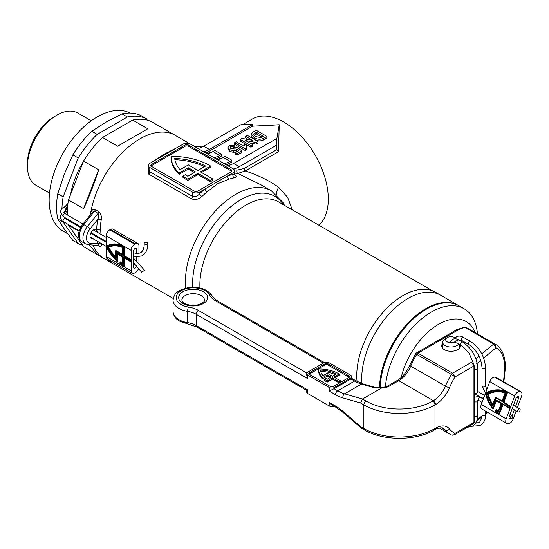 <?xml version="1.0" encoding="UTF-8"?>
<svg xmlns="http://www.w3.org/2000/svg" width="549" height="549" viewBox="0 0 549 549"><rect width="100%" height="100%" fill="white"/><g stroke="black" fill="none" stroke-linecap="round" stroke-linejoin="round"><path stroke-width="0.82" d="M97.146 232.138A5.03 2.903 120 0 0 96.651 230.127A5.03 2.903 120 0 0 96.109 229.633A5.03 2.903 120 0 0 93.591 229.887A5.03 2.903 120 0 0 90.311 234.313A5.03 2.903 120 0 0 91.079 238.348A5.03 2.903 120 0 0 92.596 238.506M95.622 236.187A5.03 2.903 120 0 0 96.034 235.562M186.88 179.866A53.809 31.067 180 0 1 182.899 177.3L182.899 176.064A53.809 31.067 180 0 0 186.88 178.631A53.809 31.067 180 0 0 187.833 179.173L187.833 180.401A53.809 31.067 180 0 1 186.88 179.866M318.9 225.22A62.867 36.296 -120 0 0 328.302 199.088A62.867 36.296 -120 0 0 300.859 135.823A62.867 36.296 -120 0 0 252.416 118.982L242.754 124.561M260.83 126.03L279.249 124.747L278.501 151.716L245.197 170.945C257.68 174.994 268.825 180.443 278.645 187.284L287.683 197.414L292.274 209.848M234.471 170.753L234.471 174.163L232.996 174.548A73.676 42.541 -60 0 0 227.602 175.92L232.996 172.805A5.03 2.903 0 0 0 234.471 170.753A5.03 2.903 0 0 0 232.996 168.701L190.318 144.064A5.03 2.903 0 0 0 183.208 144.064L149.781 163.362A5.03 2.903 0 0 0 148.305 165.414A5.03 2.903 0 0 0 149.781 167.466L192.452 192.109A5.03 2.903 0 0 0 199.568 192.109L227.602 175.92A2.512 1.729 -107.8 0 0 228.995 179.173L217.548 183.805L207.124 191.8A71.164 41.086 120 0 0 201.915 196.487C198.532 199.452 195.039 200.213 191.429 198.772L148.758 174.136L148.017 166.285M153.823 161.029A2.512 1.105 50.2 0 1 153.782 161.001L165.228 153.596L175.653 148.381A71.164 41.086 -60 0 1 175.838 148.319M139.823 138.931A71.164 41.086 120 0 0 90.558 213.678A71.164 41.086 120 0 0 90.379 214.776A71.164 41.086 120 0 1 139.823 138.931A71.164 41.086 120 0 1 175.405 135.404A71.164 41.086 120 0 0 139.823 138.931M98.429 245.492L88.039 244.634L85.527 243.852A12.572 7.261 -60 0 1 87.373 226.641L98.058 213.341L94.503 211.29L83.812 224.589A12.572 7.261 120 0 0 81.973 241.8C75.872 236.887 78.919 230.031 82.741 224.273L92.122 212.607L94.503 211.29A2.512 1.455 120 0 0 95.313 209.649C92.719 209.094 91.134 210.432 90.558 213.678A2.512 1.125 9.2 0 1 91.004 214M98.868 211.708A2.512 1.455 120 0 1 98.058 213.341C98.882 215.201 98.765 217.219 97.701 219.394A2.512 1.125 -170.8 0 1 101.222 219.833C101.798 216.587 101.016 213.877 98.868 211.708L95.313 209.649M82.741 224.273A2.512 0.528 38.8 0 1 83.812 224.589L87.373 226.641A2.512 0.528 38.8 0 1 90.036 228.933L97.701 219.394A73.676 42.541 -60 0 0 96.651 230.127A2.512 1.4 -178.3 0 1 100.206 230.196L100.096 232.474M97.894 245.513L98.868 246.076C101.016 246.892 101.805 246.014 101.222 243.447M173.216 298.484L104.241 258.661A71.164 41.086 120 0 1 92.884 245.067A71.164 41.086 120 0 0 104.241 258.661A71.164 41.086 120 0 0 111.934 261.502M185.788 288.129A71.164 41.086 -60 0 1 235.754 194.319A71.164 41.086 -60 0 1 271.336 190.791L261.297 184.992L237.854 173.463A71.164 41.086 120 0 0 234.471 173.155M234.018 174.184C236.962 176.003 237.024 177.224 234.203 177.849A71.164 41.086 120 0 0 228.995 179.173M234.595 142.733L234.595 144.373L245.259 150.529L246.625 149.74L246.625 148.1L245.259 148.889L234.595 142.733L236.255 141.772L244.01 146.247M246.178 147.4L246.508 145.128L246.034 146.652L246.625 148.1M251.147 134.258L251.147 135.905L254.091 139.151C257.104 141.162 260.288 141.422 263.65 139.92L266.876 138.053L266.876 136.413L263.65 138.273C260.288 139.775 257.104 139.521 254.091 137.511L251.147 134.258L252.883 132.172L256.205 130.25L266.876 136.413M226.428 164.906A25.144 14.521 120 0 0 228.864 163.691L231.925 161.928L231.925 160.281L230.017 161.385A25.144 14.521 -60 0 1 224.184 163.616M276.737 139.412L279.249 124.747L252.554 126.201L252.554 124.561L241.176 124.561L203.706 146.192L209.395 149.479L252.554 124.561M205.8 152.999A25.144 14.521 120 0 0 208.243 151.785L252.554 126.201M216.114 158.956A25.144 14.521 120 0 0 218.55 157.741L221.618 155.971L221.618 154.331L219.71 155.429A25.144 14.521 -60 0 1 213.877 157.659M249.665 142.953L256.273 144.174L256.273 142.534L245.478 140.537L252.602 144.648L252.602 146.295L250.941 147.249L240.27 141.093L240.27 139.453L242.068 138.41L252.636 140.345L245.678 136.33L245.678 137.971L248.471 139.583M256.273 144.174L258.009 143.172L258.009 141.532L256.273 142.534M229.777 151.352L229.777 149.705L227.883 147.297L227.883 148.937L229.777 151.352L233.49 152.382L236.152 151.792L236.962 150.858L237.394 151.195M230.731 148.36L233.483 148.532L234.869 147.413L234.869 145.766L233.483 146.892L230.731 146.72L230.319 147.317L231.534 148.642L234.807 149.005L235.425 147.846L237.086 147.207L241.656 150.81L237.086 153.446L235.288 152.409L238.595 150.495L236.962 149.211L236.152 150.145L233.49 150.742L229.777 149.705M235.288 152.409L235.288 154.049L237.086 155.093L241.656 152.45L241.656 150.81M193.289 145.773L151.634 121.754A71.164 41.086 120 0 0 132.673 120.066L147.791 128.789L117.637 146.199L102.519 137.47A71.164 41.086 120 0 0 83.558 161.063L98.676 169.785L83.599 208.641C89.034 197.228 94.057 184.272 98.676 169.785M234.224 169.861A73.676 42.541 -60 0 1 237.031 170.156L244.168 168.495L276.758 149.678L276.737 138.52L233.579 163.437L239.268 166.724L276.737 145.087M197.873 148.422A25.144 14.521 120 0 0 203.706 146.192M209.395 149.479A25.144 14.521 -60 0 1 203.562 151.709M207.117 153.761A25.144 14.521 120 0 0 212.95 151.531L214.858 150.426L221.618 154.331M239.268 166.724A25.144 14.521 -60 0 1 233.394 168.962M217.431 159.718A25.144 14.521 120 0 0 223.265 157.481L225.172 156.383L231.925 160.281M227.746 165.668A25.144 14.521 120 0 0 233.579 163.437M194.236 191.079A2.512 1.455 0 0 0 197.791 191.079L231.218 171.782A2.512 1.455 0 0 0 231.953 170.753A2.512 1.455 0 0 0 231.218 169.73L188.54 145.087A2.512 1.455 0 0 0 184.986 145.087L151.558 164.391A2.512 1.455 0 0 0 150.824 165.414A2.512 1.455 0 0 0 151.558 166.443L194.236 191.079M148.305 165.414L148.305 168.824L149.781 171.686L149.781 167.466M148.758 174.136A2.512 1.455 -60 0 0 149.781 171.686L192.452 196.322C195.019 197.125 197.393 196.302 199.568 193.852A2.512 0.913 -134.1 0 0 201.915 196.487M231.712 171.37A2.512 1.455 0 0 0 231.218 170.959L188.54 146.322A2.512 1.455 0 0 0 184.986 146.322L151.558 165.62A2.512 1.455 0 0 0 151.057 166.031M194.408 172.496L188.362 169.01L179.214 174.287L179.214 173.059A53.809 31.067 180 0 1 171.116 156.664A53.809 31.067 180 0 1 171.116 156.383A53.809 31.067 0 0 1 210.59 166.031L200.454 171.885L212.902 179.07L210.411 180.504L197.969 173.319L187.833 179.173M179.214 174.287A53.809 31.067 180 0 1 171.116 157.899L171.116 156.664M188.362 169.01L188.362 167.774L179.214 173.059M182.899 176.064L185.404 174.616A50.288 29.035 180 0 0 187.854 176.284L195.478 171.885L188.362 167.774M212.902 179.07L212.902 180.298L210.411 181.74L197.969 174.555L187.833 180.401M197.969 174.555L197.969 173.319M210.411 181.74L210.411 180.504M201.524 172.496L210.59 167.267L210.59 166.031M180.01 169.723A50.288 29.035 180 0 1 174.733 158.469A50.288 29.035 0 0 1 205.594 166.045L197.969 170.444L188.362 164.899L180.01 169.723M204.461 166.697A50.288 29.035 0 0 0 174.911 159.704M278.645 187.284A15.091 5.607 -48.5 0 0 276.422 194.47M244.168 168.495A2.512 1.455 -120 0 0 245.197 170.945L237.854 173.463A2.512 2.004 -81.3 0 1 237.031 170.156M199.568 192.109L199.568 193.852A73.676 42.541 -60 0 1 204.962 188.993A2.512 1.105 -129.8 0 0 207.124 191.8M232.996 172.805L232.996 174.548A2.512 1.839 -100.5 0 0 234.203 177.849M276.758 149.678L278.501 151.716M100.865 243.282A2.512 1.716 -11.3 0 0 97.701 243.838C98.765 245.122 98.882 245.636 98.058 245.376M254.091 139.151L254.091 137.511M254.036 135.301L256.342 133.894L256.342 132.254L253.563 134.457L255.834 136.598L260.919 137.655L263.41 136.33L256.342 132.254M256.342 133.894L261.983 137.147M250.941 147.249L250.941 145.609L240.27 139.453M252.602 144.648L250.941 145.609M245.678 136.33L247.338 135.37L258.009 141.532M245.259 150.529L245.259 148.889M244.017 146.247L244.71 144.092L246.508 145.128M227.883 147.297L229.036 145.78L234.869 145.766M233.49 152.382L233.49 150.742M236.152 151.792L236.152 150.145M236.962 150.858L236.962 149.211M237.086 155.093L237.086 153.446M230.731 148.079L230.731 146.72M233.483 148.532L233.483 146.892M70.615 194.415A60.349 34.841 -60 0 1 83.379 161.53M27.45 166.237L27.45 163.362A38.224 22.07 -60 0 1 54.475 116.553L56.966 115.112A41.745 24.101 120 0 0 27.45 166.237A41.745 24.101 120 0 0 36.097 185.349L49.506 193.09M130.113 113.06A67.891 39.199 120 0 0 97.152 116.964A67.891 39.199 120 0 0 52.8 176.792A67.891 39.199 120 0 0 63.204 231.198L67.774 233.833M67.301 214.906A71.164 41.086 120 0 1 68.481 199.918L83.599 208.641M67.548 219.12A71.164 41.086 120 0 0 67.644 220.032M68.337 224.5A71.164 41.086 120 0 0 68.481 225.2L79.138 231.349M104.241 258.661L97.729 254.901L89.041 244.724M68.481 225.2L83.558 246.645L96.761 254.269M121.96 113.876A71.164 41.086 120 0 1 140.921 115.571L146.302 118.68A71.164 41.086 -60 0 0 127.341 116.985L121.96 113.876L106.039 122.098L91.807 131.286L97.187 134.388A71.164 41.086 -60 0 0 78.226 157.982L72.845 154.873L64.466 173.813L57.769 193.728L63.149 196.837A71.164 41.086 -60 0 0 61.962 208.599M82.515 245.163A71.164 41.086 -60 0 1 78.226 243.571L72.845 240.462L64.466 229.249L57.769 219.01L63.149 222.119A71.164 41.086 -60 0 1 62.998 221.405M57.769 193.728A71.164 41.086 120 0 0 57.769 219.01M91.807 131.286A71.164 41.086 120 0 0 72.845 154.873M127.341 116.985L97.187 134.388M102.519 137.47L132.673 120.066M78.226 157.982L63.149 196.837M68.481 199.918L83.558 161.063M63.149 222.119L78.226 243.571M147.345 120.162L146.302 118.68M91.251 120.787L77.834 113.046A41.745 24.101 120 0 0 56.966 115.112L54.475 116.553M361.942 383.566A65.379 37.744 -60 0 1 361.729 378.529A65.379 37.744 -60 0 1 390.264 312.738A65.379 37.744 -60 0 1 440.648 295.218A65.379 37.744 120 0 0 407.955 298.457A65.379 37.744 120 0 0 361.942 383.566M357.035 381.411A65.379 37.744 -60 0 1 356.747 375.653A65.379 37.744 -60 0 1 385.288 309.862A65.379 37.744 -60 0 1 435.666 292.343L458.429 305.484A65.379 37.744 120 0 0 425.736 308.723A65.379 37.744 120 0 0 379.517 387.69M385.405 386.921A65.379 37.744 -60 0 1 415.771 324.198A65.379 37.744 -60 0 1 464.118 308.771A65.379 37.744 -60 0 1 477.458 333.895M464.118 308.771L459.136 305.896A65.379 37.744 120 0 0 409.382 322.757A65.379 37.744 120 0 0 380.237 387.635M400.825 379.284A55.319 31.938 -60 0 1 436.832 325.351A55.319 31.938 -60 0 1 475.208 332.598M458.779 305.697A65.379 37.744 120 0 0 458.429 305.484M340.565 380.889L340.565 382.125L339.145 382.941L332.474 379.091L327.19 382.145A28.287 16.333 180 0 1 326.806 381.932A28.287 16.333 180 0 1 324.569 380.478L324.569 379.242A28.287 16.333 180 0 0 326.806 380.697A28.287 16.333 180 0 0 327.19 380.917L332.474 377.863L339.145 381.713L340.565 380.889L333.902 377.039L339.193 373.986A28.287 16.333 0 0 0 318.523 368.983A28.287 16.333 180 0 0 318.516 369.148A28.287 16.333 180 0 0 322.606 377.609L327.321 374.885L331.054 377.039L327.122 379.311A26.4 15.242 180 0 1 325.914 378.467L324.569 379.242M503.488 381.706L504.806 368.811C504.661 357.818 501.731 350.825 496.015 347.833L493.88 344.25L464.495 327.135L456.713 329.709A3.143 1.812 60 0 1 458.285 329.867L417.919 353.172L452.596 373.19L454.991 376.937L451.395 374.418L416.718 354.4C415.449 353.7 415.168 353.686 415.874 354.352M466.046 327.355L495.761 344.463L466.046 327.355A2.512 1.455 120 0 0 464.845 327.513A16.971 9.8 0 0 0 458.285 329.867M493.88 344.25A2.512 1.071 119.5 0 1 494.841 343.983L496.015 347.833L483.655 358.023M442.686 343.454A9.306 5.373 0 0 0 441.684 345.884A9.306 5.373 0 0 0 444.409 349.686A9.306 5.373 0 0 0 454.545 350.845A9.306 5.373 0 0 0 460.288 345.884A9.306 5.373 0 0 0 460.014 344.587M307.852 375.139L329.187 387.464A3.774 2.175 0 0 0 334.519 387.464L350.523 378.22A3.774 2.175 0 0 0 351.628 376.683A3.774 2.175 0 0 0 350.523 375.139L329.187 362.82A3.774 2.175 0 0 0 323.855 362.82L307.852 372.064A3.774 2.175 0 0 0 306.747 373.601A3.774 2.175 0 0 0 307.852 375.139L307.852 378.735L196.268 314.316L196.268 325.605A3.143 1.812 -60 0 0 196.919 327.046L306.754 390.456L306.747 392.082A3.774 2.175 0 0 0 307.852 393.619L329.187 405.937A3.774 2.175 0 0 0 334.005 406.191M322.997 375.736A26.4 15.242 180 0 1 320.458 370.101A26.4 15.242 0 0 1 336.407 373.951L332.474 376.223L327.321 373.245L322.997 375.736M327.767 363.644A1.757 1.016 0 0 0 325.276 363.644L309.272 372.881A1.757 1.016 0 0 0 308.758 373.601A1.757 1.016 0 0 0 309.272 374.322L330.608 386.64A1.757 1.016 0 0 0 333.099 386.64L349.102 377.403A1.757 1.016 0 0 0 349.617 376.683A1.757 1.016 0 0 0 349.102 375.962L327.767 363.644L327.767 364.879A1.757 1.016 0 0 0 325.276 364.879L309.272 374.116A1.757 1.016 0 0 0 309.121 374.219M451.395 434.932A50.288 29.035 -60 0 1 450.29 434.348L451.395 434.932C452.829 435.542 454.03 435.028 454.991 433.394L454.215 434.904L473.286 423.897L473.945 422.456L473.945 365.991L454.991 376.937A47.145 27.224 120 0 0 449.507 387.711A23.257 13.43 -60 0 1 435.618 404.544L434.986 404.915L434.986 428.522L435.618 428.158A3.143 1.812 -120 0 1 434.966 429.593L434.334 429.963C415.888 441.08 382.955 441.08 364.509 429.963L360.913 427.87L360.576 426.628L363.863 428.522L363.863 404.915L360.576 403.014L342.905 397.915A43.378 25.041 60 0 1 335.466 394.676L329.187 391.053L334.039 388.719A3.774 2.175 0 0 0 334.519 388.486L350.523 379.249A3.774 2.175 0 0 0 350.935 378.968C351.95 378.151 351.813 378.069 350.523 378.735M307.852 378.735L306.747 375.241L306.747 373.601M307.447 389.79C306.431 390.614 306.562 390.689 307.852 390.03L307.852 393.619M335.466 405.972L329.187 402.348L331.582 404.791L336.118 407.406A3.143 1.812 -60 0 1 335.466 405.972A43.378 25.041 60 0 1 342.905 411.325L360.576 426.628M334.039 388.719L337.69 390.826L354.579 381.075A3.143 1.812 120 0 1 356.15 380.917L351.628 378.323L351.628 376.683M456.713 329.709L416.403 352.986L417.919 353.172A2.512 1.455 120 0 0 416.718 354.4A50.288 29.035 120 0 0 410.734 366.114A20.114 11.611 -60 0 1 398.725 380.677L389.2 386.18A10.685 6.169 180 0 1 381.624 387.985L362.525 399.006L366.08 401.065A47.145 27.224 0 0 0 432.763 401.065L433.394 400.695A20.114 11.611 120 0 0 445.404 386.132A50.288 29.035 -60 0 1 451.395 374.418A2.512 1.455 120 0 1 452.596 373.19L471.68 362.168L474.226 365.799L474.226 422.263L473.451 423.78M381.624 387.985L373.546 387.56L361.482 384.08L344.587 393.832L362.525 399.006L360.576 403.014M474.226 365.799A2.512 1.455 180 0 1 473.945 365.991L471.68 362.168M356.15 380.917L362.889 383.861L374.953 387.34A3.143 2.203 106.1 0 0 373.546 387.56M374.953 387.34L381.898 387.697M467.542 328.172L467.46 328.124A3.143 1.688 119.9 0 1 467.467 328.124L465.929 327.293A2.512 2.189 122.1 0 0 464.495 327.135M329.99 377.657L327.321 376.12L322.606 378.837L322.606 377.609M327.321 376.12L327.321 374.885M327.19 382.145L327.19 380.917M332.474 379.091L332.474 377.863M339.145 382.941L339.145 381.713M334.965 377.657L339.193 375.221L339.193 373.986M349.26 377.3A1.757 1.016 0 0 0 349.102 377.197L327.767 364.879M322.606 378.837A28.287 16.333 180 0 1 318.516 370.383A28.287 16.333 180 0 1 318.523 370.211M335.254 374.617A26.4 15.242 0 0 0 320.678 371.344M494.786 343.955A2.512 1.455 120 0 0 493.585 344.106L481.775 353.844M458.758 343.866A8.297 4.79 180 0 1 449.514 346.906A8.297 4.79 180 0 1 442.686 342.192A8.297 4.79 180 0 1 442.686 342.171A8.297 4.79 180 0 1 445.115 338.802L447.25 337.566A5.277 3.047 0 0 0 445.706 339.714A5.277 3.047 0 0 0 445.706 339.728A5.277 3.047 0 0 0 450.633 342.768A5.277 3.047 0 0 0 456.219 340.133M459.218 348.389L459.218 344.127L459.211 348.395M455.19 337.882A5.277 3.047 0 0 0 454.723 337.566A5.277 3.047 0 0 0 447.25 337.566M510.282 418.105A1.757 1.016 120 0 0 510.645 418.908A1.757 1.016 120 0 0 512.004 418.441A1.757 1.016 120 0 0 512.773 416.664A1.757 1.016 120 0 0 512.409 415.861A1.757 1.016 120 0 0 511.05 416.334A1.757 1.016 120 0 0 510.282 418.105M477.211 391.389C478.062 391.869 477.596 392.617 475.811 393.64L474.72 393.866M474.418 393.784L482.207 398.046L483.758 397.833M518.908 411.867A1.757 1.016 120 0 0 520.061 410.316A1.757 1.016 120 0 0 519.786 408.902A1.757 1.016 120 0 0 518.908 408.991A1.757 1.016 120 0 0 517.755 410.542A1.757 1.016 120 0 0 518.03 411.949A1.757 1.016 120 0 0 518.908 411.867M515.559 406.459L518.517 398.478A2.011 1.16 120 0 0 518.27 396.673A2.011 1.16 120 0 0 517.947 396.584A2.011 1.16 120 0 0 516.012 398.354L509.211 416.705A2.011 1.16 120 0 0 509.458 418.51A2.011 1.16 120 0 0 510.069 418.571M499 390.36A37.716 29.536 -87.1 0 0 486.194 393.427A37.716 29.536 -87.1 0 0 492.981 408.085M495.987 399.967L502.006 403.275L498.382 412.182A36.303 28.431 92.9 0 1 496.303 410.302L495.809 411.633A37.716 29.536 -87.1 0 0 498.76 414.159L502.603 403.789L509.362 407.687L509.801 406.493L503.049 402.595L506.892 392.226A37.716 29.536 -87.1 0 0 498.842 390.353A37.716 29.536 -87.1 0 0 485.879 393.407A37.716 29.536 -87.1 0 0 492.885 408.346L495.987 399.967L501.69 403.261L498.382 412.182M496.536 410.535L496.124 411.647A37.716 29.536 -87.1 0 0 498.821 413.987M502.603 403.789L509.41 407.55M502.28 401.683L505.622 392.659A36.412 28.514 -87.1 0 0 498.931 391.279A36.412 28.514 -87.1 0 0 487.313 393.763A36.412 28.514 -87.1 0 0 492.769 405.663L495.665 397.86L502.589 401.696L505.931 392.672A36.412 28.514 -87.1 0 0 499.24 391.293A36.412 28.514 -87.1 0 0 499.089 391.286M492.769 405.663L495.925 398.011M492.995 409.204L496.172 400.633L501.168 403.515L498.224 411.448A35.795 28.033 92.9 0 1 496.166 409.513L495.322 411.791A38.224 29.934 -87.1 0 0 498.931 414.866L502.788 404.455L509.547 408.353L510.33 406.239L503.57 402.342L507.434 391.924A38.224 29.934 -87.1 0 0 498.869 389.852A38.224 29.934 -87.1 0 0 485.398 393.132A38.224 29.934 -87.1 0 0 492.995 409.204L496.44 400.784M509.547 408.353L510.639 406.26L503.886 402.355L507.743 391.945A38.224 29.934 -87.1 0 0 499.178 389.865A38.224 29.934 -87.1 0 0 499.02 389.859M507.434 391.924L489.783 381.576L485.529 393.057M485.44 393.304L481.281 404.517L497.991 414.159M498.3 411.256A35.795 28.033 92.9 0 1 496.474 409.533L496.166 409.513M498.931 414.866L503.049 404.606M499.24 414.886L506.178 418.887L514.681 395.946L507.743 391.945M506.178 418.887A5.03 2.903 120 0 0 506.782 423.403A5.03 2.903 120 0 0 507.599 423.636L508.223 423.67A5.03 2.903 120 0 0 513.047 419.237L516.149 410.865M512.135 415.703L514.317 409.808M517.391 407.516L521.55 396.296A5.03 2.903 120 0 0 520.939 391.78A5.03 2.903 120 0 0 520.129 391.547L495.232 377.177A5.03 2.903 -60 0 1 496.049 377.41L520.939 391.78M489.783 381.576A5.03 2.903 -60 0 1 494.608 377.149L520.129 391.547M519.505 391.519A5.03 2.903 120 0 0 514.681 395.946M494.608 377.149L495.232 377.177M506.782 423.403L481.892 409.032A5.03 2.903 -60 0 1 481.281 404.517M502.095 401.017L505.066 392.988A35.905 28.123 -87.1 0 0 498.904 391.78A35.905 28.123 -87.1 0 0 487.814 394.052A35.905 28.123 -87.1 0 0 492.679 404.75L495.479 397.195L502.095 401.017M495.479 397.195L502.143 400.88M487.814 394.052L488.123 394.065A35.905 28.123 -87.1 0 0 492.789 404.462M499.062 391.787A35.905 28.123 -87.1 0 0 488.123 394.065M136.468 253.569L136.468 249.328A2.011 1.16 120 0 0 136.056 248.402A2.011 1.16 120 0 0 135.047 248.505A2.011 1.16 120 0 0 133.627 250.968L133.627 267.39A2.011 1.16 120 0 0 134.038 268.317A2.011 1.16 120 0 0 135.589 267.775A2.011 1.16 120 0 0 136.468 265.75L136.468 265.51M107.515 246.233A37.716 21.775 -120 0 0 106.897 246.625A37.716 21.775 -120 0 0 116.875 260.26M116.875 253.329L117.232 253.123L122.935 256.417L122.935 264.398L122.578 264.604A36.303 20.958 60 0 1 120.286 262.786L120.286 263.973A37.716 21.775 -120 0 0 123.491 266.43L123.491 257.145L130.243 261.049L130.243 259.979L123.491 256.081L123.491 246.796A37.716 21.775 -120 0 0 107.336 246.336A37.716 21.775 -120 0 0 106.547 246.83A37.716 21.775 -120 0 0 116.875 260.83L116.875 253.329L122.578 256.623L122.578 264.604M120.643 263.088L120.643 263.767A37.716 21.775 -120 0 0 123.491 265.97M123.491 257.145L123.848 256.939L130.243 260.638M122.578 255.203L122.578 247.132A36.412 21.02 -120 0 0 108.002 247.125A36.412 21.02 -120 0 0 107.83 247.228A36.412 21.02 -120 0 0 115.963 258.373L115.963 251.387L122.578 255.203L122.935 254.997L122.935 246.926A36.412 21.02 -120 0 0 108.359 246.92A36.412 21.02 -120 0 0 108.187 247.023M115.963 258.373L116.319 258.167L116.319 251.593M117.232 261.619L117.232 253.947L122.221 256.829L122.221 263.925A35.795 20.67 60 0 1 119.936 262.058L119.936 264.096A38.224 22.07 -120 0 0 123.848 267.082L123.848 257.762L130.6 261.667L130.6 259.773L123.848 255.875L123.848 246.556A38.224 22.07 -120 0 0 107.082 245.897A38.224 22.07 -120 0 0 106.067 246.556A38.224 22.07 -120 0 0 117.232 261.619L117.589 261.413L117.589 254.153M130.6 261.667L130.957 259.567L124.204 255.669L124.204 246.35A38.224 22.07 -120 0 0 107.439 245.691A38.224 22.07 -120 0 0 107.261 245.794M123.848 246.556L124.204 246.35L106.245 235.981L106.245 246.432M106.245 246.885L106.245 256.513L121.24 265.167M122.221 263.445A35.795 20.67 60 0 1 120.286 261.852L119.936 262.058M123.848 267.082L124.204 266.883L124.204 257.968M124.204 266.883L131.136 270.883L131.136 250.351L124.204 246.35M131.136 270.883A5.03 2.903 120 0 0 132.179 273.182A5.03 2.903 120 0 0 134.69 272.935L135.404 272.524A5.03 2.903 120 0 0 138.698 268.063M136.468 260.61L136.468 257.097M138.959 263.019L138.959 256.98M138.959 253.391L138.959 245.835A5.03 2.903 120 0 0 137.916 243.53A5.03 2.903 120 0 0 135.404 243.783L110.507 229.407A5.03 2.903 -60 0 1 113.025 229.159L137.916 243.53M106.245 235.981A5.03 2.903 -60 0 1 109.8 229.818L134.69 244.195L135.404 243.783M134.69 244.195A5.03 2.903 120 0 0 131.136 250.351M109.8 229.818L110.507 229.407M132.179 273.182L107.281 258.812A5.03 2.903 -60 0 1 106.245 256.513M130.6 259.773L130.957 259.567M123.848 255.875L124.204 255.669M106.547 246.83L106.897 246.625M122.578 256.623L122.935 256.417M120.286 263.973L120.643 263.767M122.221 254.592L122.221 247.4A35.905 20.732 -120 0 0 108.331 247.517A35.905 20.732 -120 0 0 115.606 257.536L115.606 250.769L122.221 254.592M122.578 247.132L122.935 246.926M115.606 250.769L115.963 250.564L122.221 254.18M108.695 247.318A35.905 20.732 -120 0 0 115.606 256.932M147.235 244.024A1.757 0.981 -1.7 0 0 147.75 243.31A1.757 0.981 -1.7 0 0 146.652 242.438A1.757 0.981 -1.7 0 0 144.751 242.692A1.757 0.981 -1.7 0 0 144.229 243.413A1.757 0.981 -1.7 0 0 145.334 244.284A1.757 0.981 -1.7 0 0 147.235 244.024M143.989 270.678L141.683 272.242L143.989 270.678M65.036 206.596L65.942 206.664L67.115 209.45L65.18 210.576A1.757 1.016 -120 0 0 65.544 209.766A1.757 1.016 -120 0 0 64.295 207.611A1.757 1.016 -120 0 0 63.416 207.522C62.051 207.893 61.021 209.423 60.328 212.127L63.416 216.731L80.984 226.874M66.861 214.529L67.28 213.904M67.28 213.046L66.209 211.434L65.427 211.31L63.849 212.202M283.428 204.743A68.145 39.343 120 0 0 240.833 199.712A68.145 39.343 120 0 0 192.788 287.264M432.674 290.908L278.48 201.881A65.125 37.6 120 0 0 245.911 205.106A65.125 37.6 120 0 0 199.946 287.992M101.222 219.833A71.164 41.086 120 0 0 100.206 230.196M100.446 238.108A71.164 41.086 120 0 0 100.536 239.028M228.864 163.691L230.779 164.796M208.243 151.785L210.15 152.89M218.55 157.741L220.465 158.846M212.95 151.531L219.71 155.429M223.265 157.481L230.017 161.385M191.429 198.772A2.512 1.455 -60 0 0 192.452 196.322L192.452 192.109M151.558 165.62L151.558 164.391M184.986 146.322L184.986 145.087M188.54 146.322L188.54 145.087M231.218 170.959L231.218 169.73M90.036 228.933A10.06 5.806 120 0 0 90.036 243.159L97.701 243.838A73.676 42.541 -60 0 1 97.242 241.189M96.775 236.852A73.676 42.541 -60 0 1 96.72 235.96M88.039 244.634A2.512 1.983 -84.9 0 0 90.036 243.159M98.868 246.076A2.512 1.455 120 0 0 98.546 245.575M263.65 139.92L263.65 138.273M254.928 134.711L254.928 133.071M185.164 295.582A11.316 6.533 0 0 0 181.849 300.2C182.81 302.094 181.307 301.689 186.454 304.283C192.088 306.006 197.208 305.704 201.819 303.384C204.008 301.73 204.894 300.667 204.482 300.2A11.316 6.533 0 0 0 201.167 295.582A11.316 6.533 0 0 0 185.164 295.582M203.391 303.542A14.459 8.345 180 0 1 182.941 303.542A14.459 8.345 180 0 1 182.941 291.732A14.459 8.345 180 0 1 203.391 291.732A14.459 8.345 180 0 1 203.391 303.542M173.052 311.496A20.114 11.611 0 0 0 178.94 319.71A20.114 11.611 0 0 0 187.607 322.654L187.607 311.365A20.114 11.611 180 0 1 178.94 308.414A20.114 11.611 180 0 1 173.052 300.2L173.052 311.496C173.388 315.73 175.57 318.942 179.592 321.144L187.957 324.013A3.143 0.707 -80.6 0 1 187.607 322.654A20.114 11.611 180 0 1 196.268 325.605L307.852 390.03M504.806 368.811A3.143 1.812 0 0 0 505.375 367.775L505.375 367.775C505.416 356.459 502.211 348.684 495.754 344.456M190.16 305.196A11.316 6.533 180 0 1 196.171 305.196M362.889 383.861A3.143 2.203 106.1 0 0 361.482 384.08A40.235 23.23 60 0 1 354.579 381.075L350.935 378.968M323.409 363.081L215.386 300.715A23.257 13.43 180 0 1 209.478 294.93A16.971 9.8 0 0 0 181.163 290.709A16.971 9.8 0 0 0 188.472 307.056A23.257 13.43 180 0 1 198.491 310.466L306.877 373.039M188.472 307.056A3.143 0.707 -80.6 0 0 187.607 311.365A20.114 11.611 0 0 1 196.268 314.316A3.143 1.812 -60 0 1 198.491 310.466M335.466 394.676A3.143 1.812 -60 0 1 337.69 390.826A40.235 23.23 -120 0 0 344.587 393.832A3.143 2.203 -73.9 0 0 342.905 397.915M209.478 294.93A3.143 2.464 153.5 0 1 212.291 296.096C214.316 298.773 215.867 300.262 216.958 300.557A3.143 1.812 120 0 0 215.386 300.715M475.88 358.703L478.996 356.136M449.507 387.711A3.143 0.563 -157.4 0 1 445.404 386.132L410.734 366.114A3.143 0.563 22.6 0 1 409.712 365.202C406.589 372.222 402.403 377.328 397.153 380.526A3.143 1.812 60 0 1 398.725 380.677L433.394 400.695A3.143 1.812 -120 0 1 435.618 404.544M329.187 402.348L329.187 405.937M329.187 387.464L329.187 391.053M439.179 427.932L450.29 434.348A50.288 29.035 -60 0 1 445.404 430.135A20.114 11.611 120 0 0 443.455 428.446C443.517 426.909 435.213 428.597 434.966 429.593M435.618 428.158A23.257 13.43 -60 0 1 449.507 428.954A3.143 2.505 -38.8 0 1 445.404 430.135L441.375 427.801M449.507 428.954A47.145 27.224 120 0 0 454.991 433.394L473.945 422.456A2.512 1.455 180 0 0 474.226 422.263M480.766 360.412L476.649 363.802M476.758 420.177L481.967 415.881M485.522 412.944L486.819 411.874M364.509 429.963A3.143 1.812 -60 0 1 363.863 428.522A50.288 29.035 0 0 0 434.986 428.522A3.143 1.812 -120 0 1 434.334 429.963M432.763 401.065A3.143 1.812 -120 0 1 434.986 404.915A50.288 29.035 180 0 1 363.863 404.915A3.143 1.812 -60 0 1 366.08 401.065M360.913 427.87L343.07 412.416A3.143 1.318 -49.1 0 1 342.905 411.325M397.153 380.526L387.628 386.022A3.143 1.812 60 0 1 389.2 386.18M334.519 387.464L334.519 388.486M350.523 378.22L350.523 379.249M349.102 377.197L349.102 375.962M309.272 374.116L309.272 372.881M325.276 364.879L325.276 363.644M476.127 397.133C476.855 396.426 478.275 396.508 480.402 397.38A1.757 1.016 120 0 0 479.524 397.469A1.757 1.016 120 0 0 478.282 399.624A1.757 1.016 120 0 0 478.646 400.434L482.063 402.403M474.72 401.676A1.757 1.016 0 0 0 477.211 401.676A1.757 1.016 0 0 0 477.726 400.962L477.726 415.415C478.179 419.319 476.498 422.902 472.682 426.148L467.391 427.3M474.72 416.135A1.757 1.016 0 0 0 477.211 416.135A1.757 1.016 0 0 0 477.726 415.415M454.037 342.528L457.31 343.022A1.757 1.016 -60 0 1 456.94 342.219A1.757 1.016 -60 0 1 458.189 340.064A1.757 1.016 -60 0 1 459.067 339.975L462.622 342.027C471.831 348.341 476.868 357.063 477.726 368.194L477.726 391.821M457.31 343.022L460.865 345.081A1.757 1.016 -60 0 1 460.501 344.271A1.757 1.016 -60 0 1 461.743 342.116A1.757 1.016 -60 0 1 462.622 342.027M474.72 368.907A1.757 1.016 0 0 0 477.211 368.907A1.757 1.016 0 0 0 477.726 368.194M485.522 411.126L485.522 414.769A1.757 1.016 180 0 1 485.007 415.49A1.757 1.016 180 0 1 483.086 415.71A1.757 1.016 180 0 1 482.001 414.769C482.701 415.195 480.272 423.005 478.714 422.456L475.757 423.162M454.545 338.788L456.514 336.784C458.511 335.7 460.769 335.864 463.308 337.285A1.757 1.016 120 0 0 462.423 337.367A1.757 1.016 120 0 0 461.277 338.918A1.757 1.016 120 0 0 461.544 340.332L468.654 344.436C476.724 350.056 481.171 357.756 482.001 367.549L482.001 386.029L485.508 393.07M463.308 337.285L470.418 341.389A1.757 1.016 120 0 0 469.539 341.478A1.757 1.016 120 0 0 468.386 343.029A1.757 1.016 120 0 0 468.654 344.436M470.418 341.389C479.627 347.702 484.664 356.418 485.522 367.549A1.757 1.016 180 0 1 485.007 368.269A1.757 1.016 180 0 1 483.086 368.489A1.757 1.016 180 0 1 482.001 367.549M485.522 367.549L485.522 386.029A1.757 1.016 180 0 1 485.007 386.75A1.757 1.016 180 0 1 483.086 386.97A1.757 1.016 180 0 1 482.001 386.029M516.582 397.366L518.517 398.478M133.627 264.11L136.468 265.75M135.047 248.505L136.468 249.328M61.076 214.59L60.328 217.054C61.021 219.758 62.051 221.295 63.416 221.659A1.757 1.016 -60 0 1 63.053 220.856A1.757 1.016 -60 0 1 64.295 218.701A1.757 1.016 -60 0 1 65.18 218.612L63.849 216.985M65.18 210.576L63.849 212.127L65.18 213.685A1.757 1.016 120 0 0 64.295 213.774A1.757 1.016 120 0 0 63.053 215.929A1.757 1.016 120 0 0 63.416 216.731M66.209 211.434L67.314 211.145M63.89 212.381A1.757 1.016 60 0 1 64.295 212.538A1.757 1.016 60 0 1 65.331 213.774M284.471 205.34L283.051 202.656L271.336 190.791M202.204 146.981L194.799 146.357L192.637 145.355M234.471 174.163L234.656 174.898L234.121 174.452M85.527 243.852L81.973 241.8M216.958 300.557L324.37 362.573M505.375 367.775L503.865 381.926M487.471 412.251L485.522 413.857M481.864 416.876L476.402 421.378M212.291 296.096C207.46 289.035 199.266 286.249 187.71 287.724L180.491 290.064C177.457 292.274 174.513 292.267 173.052 300.2M343.07 412.416L336.118 407.406M196.919 327.046L187.957 324.013M387.628 386.022C387.148 386.592 385.226 387.052 381.884 387.409M416.403 352.986L415.483 353.879L409.712 365.202M318.516 370.383L318.516 369.148M454.215 434.904L451.525 435.007M465.868 327.252L464.138 327.012M473.286 423.897L473.657 423.643M442.686 348.313L442.686 342.192M454.723 337.566L455.21 337.855M477.726 400.962L477.898 400.173L478.646 400.434M449.761 342.693L452.28 339.481C454.27 338.397 456.535 338.561 459.067 339.975M485.522 414.769C485.975 418.681 484.293 422.256 480.478 425.509L472.586 426.202M509.095 418.015L510.645 418.908M513.459 405.251L519.786 408.902M512.217 408.593L518.03 411.949M485.522 386.029L486.867 389.454M458.278 339.831L461.544 340.332M482.001 397.929L482.001 398.306M482.001 409.094L482.001 414.769M477.726 391.588L484.671 395.376M460.865 345.081L469.004 353.021L473.794 364.179M480.402 397.38L483.305 399.061M510.035 414.488L512.409 415.861M107.082 245.897L107.439 245.691M108.002 247.125L108.359 246.92M147.75 243.31C148.1 248.724 146.254 252.897 142.218 255.827L135.287 256.966L133.627 256.609M133.627 252.917L138.115 253.549L140.462 252.78C142.397 251.737 143.618 249.486 144.126 246.027L144.229 243.413M141.683 272.242L133.627 262.799M67.287 214.446L66.793 214.57M63.416 221.659L79.282 230.82M90.18 237.113L106.245 246.384M91.01 232.659L106.245 241.457M65.18 213.685L82.988 223.971M93.419 229.99L106.245 237.394M81.074 167.459L72.427 189.748M65.18 218.612L80.628 227.533M90.674 233.332L106.245 242.322M67.321 210.891L65.427 211.31M67.952 203.377L65.063 206.575M63.416 207.522L65.098 206.554M144.662 270.355L133.627 258.318"/></g></svg>
